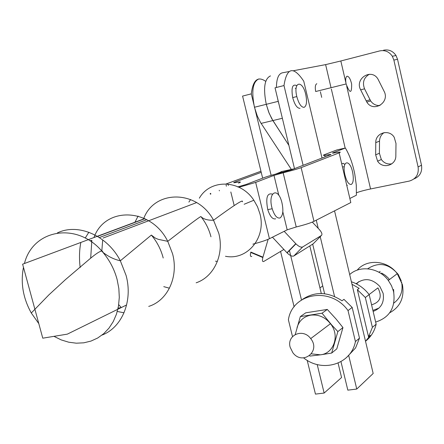 <?xml version="1.0" encoding="UTF-8"?>
<svg xmlns="http://www.w3.org/2000/svg" width="444" height="444" viewBox="0 0 444 444"><rect width="100%" height="100%" fill="white"/><g stroke="black" fill="none" stroke-linecap="round" stroke-linejoin="round"><path stroke-width="0.67" d="M217.382 261.444L215.484 261.177M188.878 202.092L190.62 199.534M24.431 263.514C32.967 229.06 77.656 221.34 102.847 252.27C109.629 260.251 114.391 269.358 117.133 279.592L118.842 288.517L119.292 297.408L118.487 306.038L116.45 314.174L113.242 321.611L108.963 328.166L103.73 333.677L97.68 338.017L90.981 341.081L83.805 342.818L76.329 343.19L68.737 342.207L61.217 339.904L53.946 336.341M38.8 323.609L31.291 313.009C23.06 298.129 20.452 282.895 23.471 267.31M199.334 198.185C210.323 178.771 240.42 179.459 253.851 200.244L257.526 206.793L259.962 213.897C266.489 237.751 247.147 260.75 225.469 256.266M126.623 304.939L67.322 334.143L42.768 338.184L22.622 264.191L144.689 218.598M388.184 280.269L389.36 279.387L387.956 277.728L385.281 275.313L381.629 273.066M378.155 271.761L377.827 271.673M393.778 292.518L393.589 289.41M358.835 281.601L356.588 283.966M372.899 310.411L379.032 308.069M356.105 283.722C364.18 277.517 372.094 278.432 379.864 286.48L383.133 293.329C384.487 302.347 381.157 308.375 373.132 311.399M401.287 280.963L398.201 274.403C388.866 263.503 378.688 261.638 367.665 268.798M393.856 303.052C400.649 297.991 403.224 291.009 401.587 282.107M389.727 312.77C400.338 306.848 404.567 297.48 402.414 284.66L397.247 273.676C387.518 260.156 366.794 258.525 357.181 270.152M375.646 322.061C389.815 317.482 395.798 307.348 393.589 291.653L391.547 285.792L388.306 280.425C379.082 267.688 360.095 264.951 349.678 274.547M351.332 184.432C348.74 184.776 346.564 181.418 344.799 174.353C341.669 159.912 350.166 158.691 352.747 172.905C353.779 179.087 353.313 182.934 351.332 184.432M347.424 185.242L346.775 185.381M341.714 163.825L343.151 163.32L344.822 164.341M304.112 107.348C301.232 107.348 298.801 103.752 296.808 96.57C293.012 81.124 302.653 79.631 305.816 94.822C307.143 101.815 306.576 105.988 304.112 107.348M300.022 108.342C297.119 108.347 294.677 104.762 292.685 97.591C291.109 87.662 292.463 83.672 296.742 85.62M280.075 217.949C277.078 218.676 274.453 215.606 272.2 208.741C267.371 192.579 277.716 186.025 281.812 202.203C283.644 210.306 283.067 215.551 280.075 217.949M275.674 218.82C272.655 219.552 270.019 216.494 267.765 209.64C265.562 197.863 267.105 192.69 272.394 194.117M380.186 271.417L378.982 272.283M371.578 304.806C380.264 302.225 382.384 296.586 377.933 287.884L369.119 294.539M290.154 347.23L292.862 352.708C302.508 365.828 321.134 351.365 310.7 338.606C303.097 327.844 286.513 334.97 290.154 347.23M337.867 331.563L331.662 353.069L336.796 348.862L342.962 327.572L335.991 318.936L327.295 309.435L305.766 312.815L300.316 316.594L322.039 313.214L331.701 324.953L337.867 331.563L342.962 327.572M331.662 353.069L320.457 354.823L309.956 356.077L309.607 355.716M322.039 313.214L327.295 309.435M295.26 334.443L300.316 316.594M311.427 353.862L320.457 354.823C333.333 353.552 339.693 336.813 331.507 325.08C326.096 317.588 319.197 314.269 310.817 315.135C303.796 316.505 299.206 320.64 297.047 327.528M292.513 336.602L288.395 319.813C292.302 292.846 330.73 286.141 348.024 310.561L352.175 307.431L343.972 299.361L342.013 300.777C328.155 291.691 315.001 291.203 302.558 299.323M346.581 357.487L355.572 347.946L359.49 338.145L355.422 341.553C351.16 364.48 322.239 373.071 303.635 357.897M348.024 310.561L355.422 341.553M352.175 307.431L359.49 338.145M351.987 284.254L359.185 288.361L357.353 289.682L368.542 336.885L370.318 335.375L365.523 341.264C370.956 336.946 374.497 331.257 376.151 324.192L369.169 294.605C364.402 288.478 358.475 284.193 351.387 281.751M319.952 287.912L322.733 285.93M368.542 336.885L372.388 327.339L376.151 324.192M372.388 327.339L365.334 297.497L369.169 294.605M365.334 297.497L357.353 289.682M347.086 76.213C348.929 76.407 350.444 78.999 351.637 83.988C351.798 93.851 349.955 93.839 346.098 83.96C345.332 79.52 345.665 76.94 347.086 76.213M80.17 267.582C79.104 258.641 79.315 250.327 80.802 242.64M89.838 240.781L91.853 240.371L90.681 258.142M99.373 237.534L146.809 219.686L99.373 237.534M238.5 183.106C241.736 181.846 240.876 181.629 235.931 182.462C233.477 182.867 233.056 182.767 234.676 182.145L261.233 172.361M260.955 171.218L225.857 184.071M144.883 218.692L97.53 236.391M102.703 239.877L101.809 251.093M118.703 304.656L121.279 307.575L118.093 308.125M91.569 241.958L91.853 240.371M237.645 186.935L246.059 184.488L264.63 177.422C268.409 176.04 274.47 174.314 282.811 172.244L291.808 169.68L330.386 154.806C331.613 154.312 330.952 154.29 328.405 154.751C323.371 155.65 322.089 155.616 324.547 154.634L337.035 149.883L345.365 148.035C349.583 155.05 352.73 163.786 354.806 174.237L356.282 185.137L356.404 195.205L349.85 198.485M345.365 148.035L333.056 152.753C331.851 153.236 332.517 153.252 335.054 152.792C340.16 151.865 341.519 151.892 339.138 152.875L350.804 202.553L313.986 221.345C310.556 222.993 304.634 224.869 296.231 226.967L287.185 229.831L269.436 238.706C266.084 240.321 260.561 242.135 252.869 244.15M343.107 166.794L344.272 166.961M196.625 202.581L103.014 238.073M339.138 152.875L301.137 167.643C297.602 168.964 291.608 170.674 283.15 172.777L273.987 175.391L255.666 182.412L238.855 187.318M283.888 249.461L263.797 261.438C262.426 262.01 262.104 260.711 262.842 257.531L268.126 239.31M290.526 170.124L292.763 169.125L290.526 170.124M262.942 257.154L250.854 252.075L250.755 252.447C250.044 255.622 250.388 256.932 251.787 256.377M275.63 174.087L282.401 171.39M272.455 237.196L287.118 252.914C289.91 255.583 292.141 256.61 293.817 255.983L313.214 243.8M284.188 231.33L295.771 243.684L286.957 252.747M293.939 168.859L281.135 171.667M293.817 255.983L302.63 246.981C300.976 247.58 298.74 246.537 295.932 243.856L295.771 243.684M302.63 246.981L321.428 235.442L312.859 244.161M312.315 222.1L319.425 229.648C321.828 232.44 322.494 234.371 321.428 235.442M383.477 50.239C388.705 49.201 392.885 50.96 396.015 55.522L397.541 59.307L393.872 60.079L392.329 56.26C389.177 51.654 384.965 49.878 379.692 50.927L340.831 60.978L345.876 82.689M346.742 86.408L370.562 188.955L409.351 181.069C416.095 178.96 419.008 174.253 418.093 166.944L421.5 165.218L397.541 59.307M393.872 60.079L418.093 166.944M360.656 89.843L366.816 102.07C373.326 112.981 390.215 102.531 384.071 91.236L377.961 79.065C371.428 67.871 354.445 78.605 360.656 89.843L364.557 88.817C362.199 82.506 363.786 77.656 369.303 74.265M395.837 155.75L395.993 143.445L394.189 137.252C389.122 128.71 375.374 132.806 375.768 142.618L375.663 154.845L377.6 161.172C382.689 169.392 396.142 165.484 395.837 155.75M421.5 165.218C422.433 171.85 419.941 176.418 414.013 178.91M276.418 87.474C276.551 78.755 278.488 73.882 282.223 72.855L288.794 71.606M293.556 70.701L325.624 64.619L340.831 60.978M379.947 105.517C376.085 105.739 372.993 104.212 370.662 100.938L364.557 88.817M391.863 163.808C387.573 164.563 384.06 163.131 381.324 159.518L379.404 153.247L379.52 141.125C379.653 137.462 381.18 134.621 384.099 132.606M370.562 188.955C364.596 190.215 359.912 191.481 356.504 192.763M282.362 118.276L272.877 120.563L288.883 145.349L271.739 118.665L268.642 111.982L266.272 104.318C263.087 88.167 264.485 78.699 270.474 75.907C264.485 78.699 263.087 88.167 266.272 104.318L278.205 101.354L277.483 98.007M279.065 104.584L278.205 101.354M316.822 83.727C315.296 84.477 314.918 87.074 315.678 91.52L346.098 83.96M291.364 169.436L260.534 122.477L257.315 116.067L254.462 107.248C251.282 91.187 252.747 81.746 258.841 78.932M261.111 123.393L272.877 120.563L269.114 113.181L266.272 104.318L254.462 107.248M309.851 246.026L321.306 293.528M338.084 363.098L341.564 377.522L324.148 393.045L317.205 364.535M307.193 360.317L315.456 394.106L324.148 393.045M301.487 299.989L289.377 250.261M271.134 175.341L251.293 93.867C252.991 79.998 257.803 75.83 265.734 81.369M262.654 178.177L242.579 96.082L251.293 93.867M280.569 251.443L294.122 306.86M295.271 88.373L296.109 88.45M303.113 165.323L283.988 85.548L275.03 87.823L294.494 168.648M312.698 244.261L324.62 293.762M340.964 361.655L347.824 390.143L356.754 389.049L348.662 355.305M334.56 296.487L320.218 236.674M318.231 228.383L316.267 220.185M334.548 210.85L373.171 373.476L356.754 389.049M283.988 85.548C286.824 67.277 293.417 65.823 303.757 81.197L322.011 158.036M169.447 288.195L163.769 286.646M134.932 222.239L138.101 216.062M148.723 306.393C167.643 300.655 178.81 276.828 172.583 253.824L167.754 241.342C188.534 225.197 199.572 216.938 200.877 216.55C205.683 222.549 209.041 229.293 210.961 236.791M196.143 282.811C213.93 276.912 224.425 254.623 218.781 233.294L213.542 220.224C197.269 189.383 154.018 189.566 143.534 219.025M102.053 335.065C122.05 327.5 133.117 301.076 126.09 275.474L120.341 260.783L151.354 235.081L155.539 238.239L158.342 239.344L167.754 241.342C151.149 207.487 105.028 206.171 93.962 237.546M124.026 312.792L117.283 311.466M85.22 238.073L88.856 232.245M151.354 235.081C157.015 241.791 160.967 249.428 163.214 258.008M31.291 313.009L48.812 294.944L65.49 279.592L89.555 259.107C98.379 251.693 102.808 249.411 102.847 252.27C108.342 256.604 114.175 259.44 120.341 260.783C107.276 235.381 77.933 222.821 57.343 232.945M219.242 190.282L219.38 190.853M234.676 182.145L234.798 182.639M226.107 185.065L226.385 186.203M228.21 184.737L228.388 185.459M210.212 193.456L210.401 194.206M210.678 193.39L210.839 194.039M333.139 153.097L333.056 152.753M328.582 155.505L328.405 154.751M325.069 156.86L324.714 155.339M313.986 221.345L301.137 167.643M296.231 226.967L283.15 172.777M287.185 229.831L282.817 211.81M278.843 195.421L273.987 175.391M269.436 238.706L255.666 182.412M234.199 205.611L230.825 191.975M293.861 168.887L292.763 169.125M345.16 148.08L331.341 89.028M331.03 87.707L325.624 64.619M375.768 142.618L379.52 141.125M375.663 154.845L379.404 153.247M366.15 100.91L370.002 99.789M320.385 91.753L321.706 97.369M200.877 216.55C203.446 219.181 207.67 220.407 213.542 220.224C234.343 204.962 243.939 198.818 242.319 201.798M244.15 204.268L253.851 200.244M398.201 274.403L398.129 274.903M397.247 273.676L388.306 280.425M344.799 174.353L344.211 174.475M296.808 96.57L292.685 97.591M272.2 208.741L267.765 209.64M330.503 323.665L310.7 338.606M250.755 252.447L262.842 257.531M295.932 243.856L287.118 252.914M392.329 56.26L396.015 55.522M381.324 159.518L377.6 161.172M370.662 100.938L366.816 102.07"/></g></svg>

